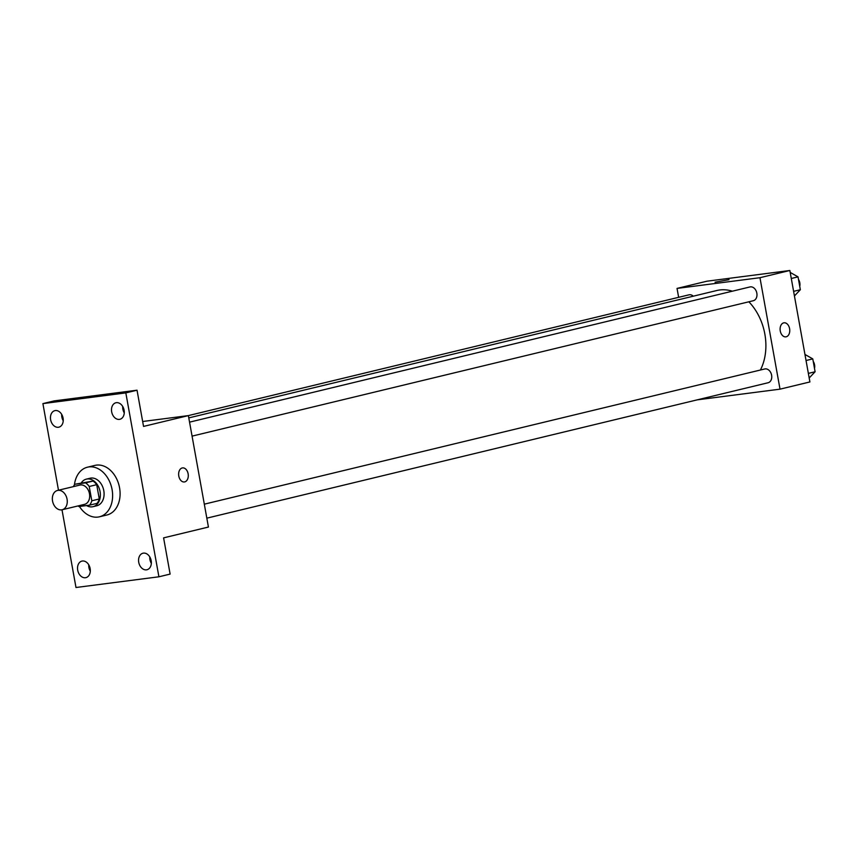 <?xml version="1.0" encoding="UTF-8"?>
<svg xmlns="http://www.w3.org/2000/svg" width="858" height="858" viewBox="0 0 858 858"><rect width="100%" height="100%" fill="white"/><g stroke="black" fill="none" stroke-linecap="round" stroke-linejoin="round"><path stroke-width="1.29" d="M58.054 490.358A9.921 7.293 76.4 0 1 66.988 498.788A9.921 7.293 76.4 0 1 62.141 509.759A9.921 7.293 76.4 0 1 52.713 501.823A9.921 7.293 76.4 0 1 57.486 490.465A9.921 7.293 76.4 0 1 58.054 490.358M57.486 490.465L79.901 485.06A9.921 7.293 76.4 0 1 80.47 484.952A9.921 7.293 76.4 0 1 89.404 493.382A9.921 7.293 76.4 0 1 84.556 504.354L62.141 509.759M91.806 500.782L89.232 486.486A13.471 9.91 76.4 0 0 85.543 482.872L93.007 481.07A13.471 9.91 76.4 0 1 96.707 484.684L99.281 498.981L91.806 500.782A13.471 9.91 76.4 0 1 89.554 505.169L78.915 506.542A13.471 9.91 76.4 0 1 78.035 505.92M85.543 482.872L74.903 484.244A13.471 9.91 76.4 0 0 73.38 486.636M96.707 484.684L89.232 486.486M93.007 481.07L74.903 484.244M99.281 498.981A13.471 9.91 76.4 0 1 97.018 503.367L89.554 505.169M86.54 505.555A14.178 10.425 -103.6 0 0 93.018 506.681A14.178 10.425 -103.6 0 0 100.064 491.57A14.178 10.425 -103.6 0 0 86.368 479.129A14.178 10.425 -103.6 0 0 81.392 482.689M86.368 479.129L90.111 478.228A14.178 10.425 76.4 0 1 90.927 478.067A14.178 10.425 76.4 0 1 103.797 490.669A14.178 10.425 76.4 0 1 96.761 505.78L93.018 506.681M74.442 484.824A25.515 18.758 76.4 0 1 87.452 467.202A25.515 18.758 76.4 0 1 88.921 466.924A25.515 18.758 76.4 0 1 111.894 488.599A25.515 18.758 76.4 0 1 99.421 516.806A25.515 18.758 76.4 0 1 79.429 506.477M87.452 467.202L94.916 465.401A25.515 18.758 76.4 0 1 96.396 465.122A25.515 18.758 76.4 0 1 119.369 486.797A25.515 18.758 76.4 0 1 106.885 515.004L99.421 516.806M77.703 570.173A8.505 6.253 76.4 0 1 81.928 561.1A8.505 6.253 76.4 0 1 90.004 567.91A8.505 6.253 76.4 0 1 85.918 577.638A8.505 6.253 76.4 0 1 77.703 570.173M50.633 419.712A8.505 6.253 76.4 0 1 54.858 410.65A8.505 6.253 76.4 0 1 62.934 417.449A8.505 6.253 76.4 0 1 58.848 427.177A8.505 6.253 76.4 0 1 50.633 419.712M111.669 411.829A8.505 6.253 76.4 0 1 115.894 402.767A8.505 6.253 76.4 0 1 123.96 409.566A8.505 6.253 76.4 0 1 119.884 419.294A8.505 6.253 76.4 0 1 111.669 411.829M138.739 562.29A8.505 6.253 76.4 0 1 142.964 553.217A8.505 6.253 76.4 0 1 151.04 560.027A8.505 6.253 76.4 0 1 146.954 569.755A8.505 6.253 76.4 0 1 138.739 562.29M62.001 509.791L75.987 587.505L158.912 576.79L125.826 392.9L42.9 403.614L58.483 490.229M158.912 576.79L170.12 574.088L163.599 537.869L208.43 527.048L188.374 415.604L143.543 426.415L137.033 390.197L125.826 392.9M182.207 467.964A7.089 4.783 -97.4 0 1 182.55 467.9A7.089 4.783 -97.4 0 1 188.213 474.313A7.089 4.783 -97.4 0 1 184.373 481.96A7.089 4.783 -97.4 0 1 178.754 475.804A7.089 4.783 -97.4 0 1 182.207 467.964M122.715 406.467A8.505 6.253 -103.6 0 0 122.876 409.127A8.505 6.253 -103.6 0 0 124.26 412.88M61.679 414.35A8.505 6.253 -103.6 0 0 61.84 417.009A8.505 6.253 -103.6 0 0 63.235 420.763M137.033 390.197L54.108 400.901L42.9 403.614M88.76 564.811A8.505 6.253 -103.6 0 0 88.91 567.47A8.505 6.253 -103.6 0 0 90.305 571.224M149.785 556.928A8.505 6.253 -103.6 0 0 149.946 559.588A8.505 6.253 -103.6 0 0 151.33 563.341M188.374 415.604L142.664 421.503M182.55 467.9A7.089 4.783 -97.4 0 1 188.202 474.324A7.089 4.783 -97.4 0 1 184.363 481.96M188.792 417.9L716.88 290.497A49.667 36.519 76.4 0 1 719.744 289.972A49.667 36.519 76.4 0 1 732.357 291.205M748.852 301.801A49.667 36.519 76.4 0 1 760.403 370.023M693.285 296.192A7.089 5.212 -103.6 0 0 688.974 294.83L188.299 415.615M204.311 504.172L764.757 368.972A7.089 5.212 76.4 0 1 765.175 368.897A7.089 5.212 76.4 0 1 771.557 374.914A7.089 5.212 76.4 0 1 768.082 382.754L206.832 518.157M189.554 422.147L749.999 286.937A7.089 5.212 76.4 0 1 750.407 286.862A7.089 5.212 76.4 0 1 756.788 292.889A7.089 5.212 76.4 0 1 753.324 300.718L192.074 436.121M697.168 399.86L780.019 389.157L759.963 277.702L677.037 288.417L678.646 297.318M759.963 277.702L789.853 270.495L809.898 381.949L780.019 389.157M783.676 322.865A7.089 4.783 -97.4 0 1 784.03 322.801A7.089 4.783 -97.4 0 1 789.682 329.215A7.089 4.783 -97.4 0 1 785.842 336.862A7.089 4.783 -97.4 0 1 780.222 330.695A7.089 4.783 -97.4 0 1 783.676 322.865M789.853 270.495L706.928 281.209L677.037 288.417M715.068 282.185L729.021 279.676M784.019 322.801A7.089 4.783 -97.4 0 1 789.682 329.215A7.089 4.783 -97.4 0 1 785.842 336.862M794.433 295.946L800.342 289.736L798.026 276.866L790.197 272.415M800.342 289.736L793.607 291.355M798.026 276.866L791.29 278.485M798.476 279.397A7.089 5.212 76.4 0 1 799.742 286.379M809.191 377.981L815.1 371.761L812.783 358.891L804.954 354.451M815.1 371.761L808.365 373.391M812.783 358.891L806.048 360.521M813.245 361.422A7.089 5.212 76.4 0 1 814.499 368.414"/></g></svg>

